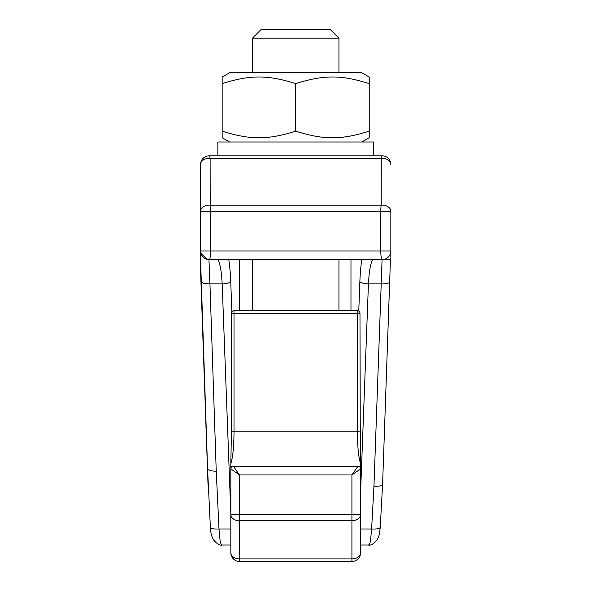 <?xml version="1.0" encoding="UTF-8"?>
<svg xmlns="http://www.w3.org/2000/svg" width="591" height="591" viewBox="0 0 591 591"><rect width="100%" height="100%" fill="white"/><g stroke="black" fill="none" stroke-linecap="round" stroke-linejoin="round"><path stroke-width="0.89" d="M230.83 545.02L222.305 545.02C221.366 544.983 220.628 543.498 220.081 540.551L218.995 528.989C213.218 529.218 210.374 528.568 210.448 527.054M390.437 259.604L382.584 484.546L380.235 527.394C379.392 534.271 379.902 533.821 377.317 539.613C373.778 543.912 370.771 545.707 368.304 545.02L360.562 545.02L368.304 545.02C369.235 544.983 369.973 543.498 370.527 540.551L371.613 528.989L360.562 528.989M382.584 484.546L380.028 486.031L373.94 486.482L371.613 528.989C377.383 529.218 380.235 528.568 380.161 527.054M210.152 470.768L216.24 471.271L209.953 283.902L222.172 283.902C221.514 271.653 220.118 263.556 217.983 259.604L208.933 259.604L209.953 283.902L203.865 283.444L201.309 281.951L200.645 262.145L207.604 469.387L210.152 470.768M203.097 158.358A8.651 8.651 0 0 1 209.207 155.825A8.651 8.651 0 0 0 200.563 164.468A8.651 6.146 0 0 1 210.115 158.358L210.197 205.18A8.651 6.154 180 0 0 200.563 211.297L200.563 250.961A8.651 8.651 0 0 0 209.207 259.604L382.185 259.604A8.651 8.651 0 0 0 388.302 257.078A8.651 8.651 0 0 1 382.185 259.604A8.651 1.396 90 0 1 380.789 250.961L380.789 211.297L390.836 211.297A8.651 6.154 180 0 0 381.202 205.18L381.276 158.358A8.651 6.146 -0 0 1 390.836 164.468A8.651 8.651 0 0 0 382.185 155.825L217.857 155.825L217.857 141.988L373.534 141.988L373.534 155.825M233.364 470.68L239.481 474.965L233.43 466.314L230.83 466.314L230.83 468.907L233.364 470.68M360.562 466.314L233.43 466.314A2.593 2.593 0 0 0 230.83 468.907L230.83 514.621L239.481 514.621L239.481 520.737A8.651 6.117 180 0 1 233.364 518.95A8.651 6.117 180 0 1 230.83 514.621L230.83 552.799A8.651 8.651 0 0 0 239.481 561.45L351.918 561.45L351.918 520.737L239.481 520.737L239.481 558.916L351.918 558.916A8.651 6.117 0 0 0 358.028 557.128A8.651 6.117 0 0 0 360.562 552.799L359.978 313.23L357.385 313.23L357.385 431.814L359.343 431.814M358.028 470.68L360.562 468.907A2.593 2.593 0 0 0 357.969 466.314L351.918 474.965L358.028 470.68M233.364 558.916A8.651 8.651 0 0 0 239.481 561.45L239.481 558.916A8.651 6.117 180 0 1 233.364 557.128A8.651 6.117 180 0 1 230.83 552.799M358.028 518.95A8.651 6.117 0 0 0 360.562 514.621L239.481 514.621L239.481 474.965L351.918 474.965L351.918 520.737A8.651 6.117 0 0 0 358.028 518.95M338.939 259.604L338.939 310.637L357.385 310.637A2.593 2.593 0 0 1 359.978 313.23M232.056 431.814L234.014 431.814C233.903 446.685 232.847 457.301 230.83 463.647L231.421 431.814L231.421 313.23A2.593 2.593 0 0 1 234.014 310.637L252.453 310.637L252.453 259.604M338.939 72.796L338.939 38.201L252.453 38.201L252.453 72.796M252.453 38.201L261.104 29.55L330.295 29.55L338.939 38.201M369.235 77.052L361.862 72.796L229.537 72.796L222.164 77.052L222.164 83.619C250.281 74.769 267.583 74.769 295.699 83.619C323.816 74.769 341.11 74.769 369.235 83.619L369.235 77.052M361.862 141.988L369.235 137.725L369.235 131.158C341.11 140.008 323.816 140.008 295.699 131.158C267.583 140.008 250.281 140.008 222.164 131.158L222.164 137.725L229.537 141.988M222.164 131.158L222.164 83.619M295.699 131.158L295.699 83.619M369.235 131.158L369.235 83.619M338.939 310.637L252.453 310.637M231.421 313.23L234.014 313.23L234.014 310.637L357.385 310.637L357.385 313.23L234.014 313.23L234.014 431.814L357.385 431.814C357.489 446.685 358.552 457.301 360.562 463.647M358.028 558.916A8.651 8.651 0 0 1 351.918 561.45A8.651 8.651 0 0 0 360.562 552.799M230.83 463.647L230.83 466.314M209.207 155.825L382.185 155.825A8.651 1.285 -90 0 0 381.276 158.358L210.115 158.358A8.651 1.285 -90 0 0 209.207 155.825L217.857 155.825M390.836 211.297L390.836 250.961A8.651 8.651 0 0 1 388.302 257.078M200.563 164.468L200.563 211.297L200.563 164.468M360.562 492.901L368.437 283.902C369.087 271.653 370.483 263.556 372.625 259.604L390.836 259.604L390.836 250.961L210.603 250.961A8.651 1.396 90 0 1 209.207 259.604A8.651 8.651 0 0 1 203.097 257.078M207.604 469.387L210.374 527.394C210.462 531.878 211.445 535.978 213.321 539.679C217.037 543.964 220.029 545.744 222.305 545.02M200.563 211.297L380.789 211.297A8.651 1.396 90 0 1 381.202 205.18L210.197 205.18A8.651 1.396 90 0 1 210.603 211.297L210.603 250.961L200.563 250.961L200.563 252.963L207.072 259.338M207.936 259.515L208.933 259.604M208.017 484.546L200.164 259.604L200.563 259.604L200.645 262.145L200.563 252.963M382.074 259.604L373.94 486.482M372.625 259.604L217.983 259.604M230.83 528.989L218.995 528.989L216.24 471.271M231.871 311.767L230.734 281.663A8.651 2.238 177.8 0 1 227.853 283.148A8.651 2.238 177.8 0 1 222.172 283.902L230.83 513.919M389.661 281.966A8.651 2.238 -178 0 1 387.098 283.451A8.651 2.238 -178 0 1 381.018 283.902L368.437 283.902A8.651 2.238 -177.8 0 1 362.748 283.148A8.651 2.238 -177.8 0 1 359.867 281.663L358.767 311.036M388.302 158.358A8.651 8.651 0 0 0 382.185 155.825M361.855 259.604C360.872 265.507 360.215 272.857 359.867 281.663M230.734 281.663C230.394 272.857 229.729 265.507 228.754 259.604M239.636 259.604L239.636 310.637M350.973 259.604L350.973 310.637"/></g></svg>
